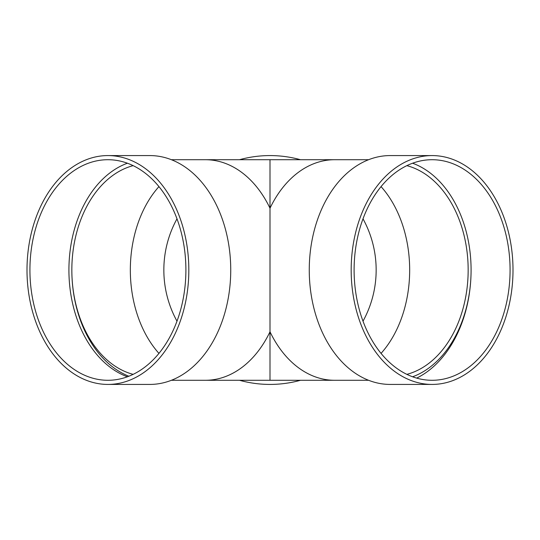 <?xml version="1.0" encoding="UTF-8"?>
<svg xmlns="http://www.w3.org/2000/svg" width="540" height="540" viewBox="0 0 540 540"><rect width="100%" height="100%" fill="white"/><g stroke="black" fill="none" stroke-linecap="round" stroke-linejoin="round"><path stroke-width="0.81" d="M176.992 218.828A106.15 106.15 0 0 0 176.992 321.172M270 159.712L334.604 159.712A110.288 77.99 90 0 0 270 208.224A110.288 77.99 -90 0 0 205.396 159.712L270 159.712L270 331.776A110.288 77.99 -90 0 1 205.396 380.288L270 380.288L270 324.041M239.517 159.712A114.426 114.426 0 0 1 300.483 159.712M300.483 380.288A114.426 114.426 0 0 1 239.517 380.288M71.84 270A110.288 77.99 -90 0 0 128.871 376.232M406.856 374.355A106.15 75.06 90 0 0 468.16 270A106.15 75.06 90 0 0 406.856 165.645M133.144 165.645A106.15 75.06 -90 0 0 71.84 270A106.15 75.06 -90 0 0 133.144 374.355M107.912 384.426L149.83 384.426A114.426 80.912 -90 0 0 230.742 270A114.426 80.912 -90 0 0 149.83 155.574L107.912 155.574A114.426 80.912 -90 0 0 27 270A114.426 80.912 -90 0 0 107.912 384.426A114.426 80.912 -90 0 0 188.825 270A114.426 80.912 -90 0 0 107.912 155.574M185.895 270A110.288 77.99 -90 0 0 107.912 159.712A110.288 77.99 -90 0 0 29.923 270A110.288 77.99 -90 0 0 107.912 380.288A110.288 77.99 -90 0 0 185.895 270M127.406 163.215A110.288 77.99 -90 0 0 68.918 270A110.288 77.99 -90 0 0 127.406 376.785M412.594 376.785A110.288 77.99 90 0 0 471.083 270A110.288 77.99 90 0 0 412.594 163.215M510.077 270A110.288 77.99 90 0 0 432.088 159.712A110.288 77.99 90 0 0 354.105 270A110.288 77.99 90 0 0 432.088 380.288A110.288 77.99 90 0 0 510.077 270M432.088 155.574L390.17 155.574A114.426 80.912 90 0 0 309.258 270A114.426 80.912 90 0 0 390.17 384.426L432.088 384.426A114.426 80.912 90 0 0 513 270A114.426 80.912 90 0 0 432.088 155.574A114.426 80.912 90 0 0 351.175 270A114.426 80.912 90 0 0 432.088 384.426M416.671 378.115A114.426 80.912 90 0 0 471.083 270M363.008 321.172A106.15 106.15 0 0 0 363.008 218.828M158.949 186.611A106.15 75.06 -90 0 0 158.949 353.389M270 331.776A110.288 77.99 90 0 0 334.604 380.288L270 380.288M381.051 353.389A106.15 75.06 90 0 0 409.671 270A106.15 75.06 90 0 0 381.051 186.611M334.604 380.288L368.618 380.288M334.604 159.712L368.618 159.712M205.396 159.712L171.383 159.712M205.396 380.288L171.383 380.288"/></g></svg>
